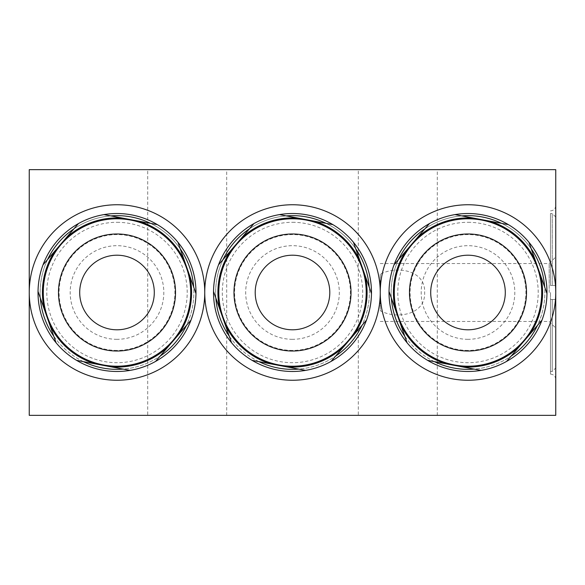 <?xml version="1.0" encoding="UTF-8"?>
<svg xmlns="http://www.w3.org/2000/svg" width="585" height="585" viewBox="0 0 585 585"><rect width="100%" height="100%" fill="white"/><g stroke="black" fill="none" stroke-linecap="round" stroke-linejoin="round"><path stroke-width="0.44" stroke-dasharray="2.92 2.19" d="M555.75 367.965L555.75 299.52L552.24 299.52L555.75 299.52L555.75 367.965L552.24 371.475L550.485 371.475L550.485 299.52L550.485 371.475M552.24 299.52L552.24 371.475L552.24 299.52L550.485 299.52L552.24 299.52M147.712 415.35L226.688 415.35L147.712 415.35L147.712 169.65L226.688 169.65L147.712 169.65M226.688 415.35L226.688 169.65M358.312 415.35L437.287 415.35L358.312 415.35L358.312 169.65L437.287 169.65L358.312 169.65M437.287 415.35L437.287 169.65M380.25 274.321L380.25 310.679C396.096 319.564 425.631 315.139 424.644 292.5C425.661 269.919 396.096 265.4 380.25 274.321L380.25 310.679M549.169 292.5L549.169 263.542L549.169 292.5M555.75 292.5L555.75 205.627L555.75 292.5M550.485 292.5L550.485 374.108L550.485 292.5M389.025 292.5A78.975 78.975 0 0 1 468 213.525A78.975 78.975 0 0 1 546.975 292.5A78.975 78.975 0 0 1 468 371.475A78.975 78.975 0 0 1 389.025 292.5M468 329.794A37.294 37.294 0 0 1 430.706 292.5A37.294 37.294 0 0 1 468 255.206A37.294 37.294 0 0 1 505.294 292.5A37.294 37.294 0 0 1 468 329.794M468 339.315A46.815 46.815 0 0 1 421.185 292.5A46.815 46.815 0 0 1 468 245.685A46.815 46.815 0 0 1 514.815 292.5A46.815 46.815 0 0 1 468 339.315M468 222.3A70.2 70.2 0 0 1 538.2 292.5A70.2 70.2 0 0 1 468 362.7A70.2 70.2 0 0 1 397.8 292.5A70.2 70.2 0 0 1 468 222.3M468 218.79A73.71 73.71 0 0 1 541.71 292.5A73.71 73.71 0 0 1 468 366.21A73.71 73.71 0 0 1 394.29 292.5A73.71 73.71 0 0 1 468 218.79M468 215.646A76.854 76.854 0 0 1 544.854 292.5A76.854 76.854 0 0 1 468 369.354A76.854 76.854 0 0 1 391.146 292.5A76.854 76.854 0 0 1 468 215.646M508.402 224.64L501.55 223.353A76.854 76.854 0 0 1 531.253 248.844L528.942 242.27A78.975 78.975 0 0 0 508.402 224.64A78.975 78.975 0 0 1 528.942 242.27M546.968 293.56L544.657 286.986A76.854 76.854 0 0 1 537.432 325.45L541.973 320.163A78.975 78.975 0 0 0 546.968 293.56A78.975 78.975 0 0 1 541.973 320.163M506.566 361.42L511.107 356.126A76.854 76.854 0 0 1 474.179 369.106L481.031 370.393A78.975 78.975 0 0 0 506.566 361.42A78.975 78.975 0 0 1 481.031 370.393M213.525 292.5A78.975 78.975 0 0 1 292.5 213.525A78.975 78.975 0 0 1 371.475 292.5A78.975 78.975 0 0 1 292.5 371.475A78.975 78.975 0 0 1 213.525 292.5M292.5 329.794A37.294 37.294 0 0 1 255.206 292.5A37.294 37.294 0 0 1 292.5 255.206A37.294 37.294 0 0 1 329.794 292.5A37.294 37.294 0 0 1 292.5 329.794M292.5 339.315A46.815 46.815 0 0 1 245.685 292.5A46.815 46.815 0 0 1 292.5 245.685A46.815 46.815 0 0 1 339.315 292.5A46.815 46.815 0 0 1 292.5 339.315M292.5 222.3A70.2 70.2 0 0 1 362.7 292.5A70.2 70.2 0 0 1 292.5 362.7A70.2 70.2 0 0 1 222.3 292.5A70.2 70.2 0 0 1 292.5 222.3M292.5 218.79A73.71 73.71 0 0 1 366.21 292.5A73.71 73.71 0 0 1 292.5 366.21A73.71 73.71 0 0 1 218.79 292.5A73.71 73.71 0 0 1 292.5 218.79M292.5 215.646A76.854 76.854 0 0 1 369.354 292.5A76.854 76.854 0 0 1 292.5 369.354A76.854 76.854 0 0 1 215.646 292.5A76.854 76.854 0 0 1 292.5 215.646M332.902 224.64L326.05 223.353A76.854 76.854 0 0 1 355.753 248.844L353.442 242.27A78.975 78.975 0 0 0 332.902 224.64A78.975 78.975 0 0 1 353.442 242.27M371.468 293.56L369.157 286.986A76.854 76.854 0 0 1 361.932 325.45L366.473 320.163A78.975 78.975 0 0 0 371.468 293.56A78.975 78.975 0 0 1 366.473 320.163M331.066 361.42L335.607 356.126A76.854 76.854 0 0 1 298.679 369.106L305.531 370.393A78.975 78.975 0 0 0 331.066 361.42A78.975 78.975 0 0 1 305.531 370.393M38.025 292.5A78.975 78.975 0 0 1 117 213.525A78.975 78.975 0 0 1 195.975 292.5A78.975 78.975 0 0 1 117 371.475A78.975 78.975 0 0 1 38.025 292.5M117 329.794A37.294 37.294 0 0 1 79.706 292.5A37.294 37.294 0 0 1 117 255.206A37.294 37.294 0 0 1 154.294 292.5A37.294 37.294 0 0 1 117 329.794M117 339.315A46.815 46.815 0 0 1 70.185 292.5A46.815 46.815 0 0 1 117 245.685A46.815 46.815 0 0 1 163.815 292.5A46.815 46.815 0 0 1 117 339.315M117 222.3A70.2 70.2 0 0 1 187.2 292.5A70.2 70.2 0 0 1 117 362.7A70.2 70.2 0 0 1 46.8 292.5A70.2 70.2 0 0 1 117 222.3M117 218.79A73.71 73.71 0 0 1 190.71 292.5A73.71 73.71 0 0 1 117 366.21A73.71 73.71 0 0 1 43.29 292.5A73.71 73.71 0 0 1 117 218.79M117 215.646A76.854 76.854 0 0 1 193.854 292.5A76.854 76.854 0 0 1 117 369.354A76.854 76.854 0 0 1 40.146 292.5A76.854 76.854 0 0 1 117 215.646M157.402 224.64L150.55 223.353A76.854 76.854 0 0 1 180.253 248.844L177.942 242.27A78.975 78.975 0 0 0 157.402 224.64A78.975 78.975 0 0 1 177.942 242.27M195.968 293.56L193.657 286.986A76.854 76.854 0 0 1 186.432 325.45L190.973 320.163A78.975 78.975 0 0 0 195.968 293.56A78.975 78.975 0 0 1 190.973 320.163M155.566 361.42L160.107 356.126A76.854 76.854 0 0 1 123.179 369.106L130.031 370.393A78.975 78.975 0 0 0 155.566 361.42A78.975 78.975 0 0 1 130.031 370.393M76.598 360.36A78.975 78.975 0 0 1 56.058 342.73A78.975 78.975 0 0 0 76.598 360.36L83.45 361.647A76.854 76.854 0 0 1 53.747 336.156L56.058 342.73M38.032 291.44A78.975 78.975 0 0 1 43.027 264.837A78.975 78.975 0 0 0 38.032 291.44L40.343 298.014A76.854 76.854 0 0 1 47.568 259.55L43.027 264.837M78.434 223.58A78.975 78.975 0 0 1 103.969 214.607A78.975 78.975 0 0 0 78.434 223.58L73.893 228.874A76.854 76.854 0 0 1 110.821 215.894L103.969 214.607M150.55 223.353L117 217.057M73.893 228.874L47.568 259.55M40.343 298.014L53.747 336.156M83.45 361.647L123.179 369.106M160.107 356.126L186.432 325.45M193.657 286.986L180.253 248.844M252.098 360.36A78.975 78.975 0 0 1 231.558 342.73A78.975 78.975 0 0 0 252.098 360.36L258.95 361.647A76.854 76.854 0 0 1 229.247 336.156L231.558 342.73M213.532 291.44A78.975 78.975 0 0 1 218.527 264.837A78.975 78.975 0 0 0 213.532 291.44L215.843 298.014A76.854 76.854 0 0 1 223.068 259.55L218.527 264.837M253.934 223.58A78.975 78.975 0 0 1 279.469 214.607A78.975 78.975 0 0 0 253.934 223.58L249.393 228.874A76.854 76.854 0 0 1 286.321 215.894L279.469 214.607M326.05 223.353L292.5 217.057M249.393 228.874L223.068 259.55M215.843 298.014L229.247 336.156M258.95 361.647L298.679 369.106M335.607 356.126L361.932 325.45M369.157 286.986L355.753 248.844M427.598 360.36A78.975 78.975 0 0 1 407.058 342.73A78.975 78.975 0 0 0 427.598 360.36L434.45 361.647A76.854 76.854 0 0 1 404.747 336.156L407.058 342.73M389.032 291.44A78.975 78.975 0 0 1 394.027 264.837A78.975 78.975 0 0 0 389.032 291.44L391.343 298.014A76.854 76.854 0 0 1 398.568 259.55L394.027 264.837M429.434 223.58A78.975 78.975 0 0 1 454.969 214.607A78.975 78.975 0 0 0 429.434 223.58L424.893 228.874A76.854 76.854 0 0 1 461.821 215.894L454.969 214.607M501.55 223.353L468 217.057M424.893 228.874L398.568 259.55M391.343 298.014L404.747 336.156M434.45 361.647L474.179 369.106M511.107 356.126L537.432 325.45M544.657 286.986L531.253 248.844M555.75 415.35L555.75 169.65L29.25 169.65L29.25 415.35L555.75 415.35M550.485 285.48L550.485 213.525L550.485 285.48L555.75 285.48L555.75 217.035L555.75 285.48L552.24 285.48L552.24 213.525L552.24 285.48L550.485 285.48M468 350.415A57.915 57.915 0 0 1 410.085 292.5A57.915 57.915 0 0 1 468 234.585A57.915 57.915 0 0 1 525.915 292.5A57.915 57.915 0 0 1 468 350.415M292.5 350.415A57.915 57.915 0 0 1 234.585 292.5A57.915 57.915 0 0 1 292.5 234.585A57.915 57.915 0 0 1 350.415 292.5A57.915 57.915 0 0 1 292.5 350.415M117 350.415A57.915 57.915 0 0 1 59.085 292.5A57.915 57.915 0 0 1 117 234.585A57.915 57.915 0 0 1 174.915 292.5A57.915 57.915 0 0 1 117 350.415M380.25 263.542L549.169 263.542L555.75 256.961M550.485 374.108C553.681 374.422 555.436 376.177 555.75 379.372M550.485 210.892C553.681 210.578 555.436 208.823 555.75 205.627M380.25 321.457L549.169 321.457L555.75 328.039M555.75 217.035L552.24 213.525L550.485 213.525"/><path stroke-width="0.88" d="M555.75 292.5A87.75 87.75 0 0 0 468 204.75A87.75 87.75 0 0 0 380.25 292.5A87.75 87.75 0 0 0 292.5 204.75A87.75 87.75 0 0 0 204.75 292.5A87.75 87.75 0 0 0 117 204.75A87.75 87.75 0 0 0 29.25 292.5A87.75 87.75 0 0 0 117 380.25A87.75 87.75 0 0 0 204.75 292.5A87.75 87.75 0 0 0 292.5 380.25A87.75 87.75 0 0 0 380.25 292.5A87.75 87.75 0 0 0 468 380.25A87.75 87.75 0 0 0 555.75 292.5L555.75 415.35L29.25 415.35L29.25 169.65L555.75 169.65L555.75 292.5M468 255.206A37.294 37.294 0 0 0 430.706 292.5A37.294 37.294 0 0 0 468 329.794A37.294 37.294 0 0 0 505.294 292.5A37.294 37.294 0 0 0 468 255.206M468 218.79A73.71 73.71 0 0 1 541.71 292.5A73.71 73.71 0 0 1 468 366.21A73.71 73.71 0 0 1 394.29 292.5A73.71 73.71 0 0 1 468 218.79M468 233.985A58.515 58.515 0 0 1 526.515 292.5A58.515 58.515 0 0 1 468 351.015A58.515 58.515 0 0 1 409.485 292.5A58.515 58.515 0 0 1 468 233.985M416.995 238.073A74.587 74.587 0 0 1 473.74 218.132L489.63 221.115A74.587 74.587 0 0 1 535.275 260.288L540.635 275.542A74.587 74.587 0 0 1 529.535 334.657L519.005 346.927A74.587 74.587 0 0 1 462.26 366.868L446.37 363.885A74.587 74.587 0 0 1 400.725 324.712L395.365 309.458A74.587 74.587 0 0 1 406.465 250.343L429.434 223.58A78.975 78.975 0 0 1 454.969 214.607L473.74 218.132M434.45 361.647A76.854 76.854 0 0 0 474.179 369.106M501.55 223.353A76.854 76.854 0 0 0 461.821 215.894L468 217.057M544.657 286.986A76.854 76.854 0 0 0 531.253 248.844M511.107 356.126A76.854 76.854 0 0 0 537.432 325.45M454.969 214.607A78.975 78.975 0 0 1 506.566 361.42A78.975 78.975 0 0 1 394.027 264.837A78.975 78.975 0 0 1 429.434 223.58M292.5 255.206A37.294 37.294 0 0 0 255.206 292.5A37.294 37.294 0 0 0 292.5 329.794A37.294 37.294 0 0 0 329.794 292.5A37.294 37.294 0 0 0 292.5 255.206M292.5 218.79A73.71 73.71 0 0 1 366.21 292.5A73.71 73.71 0 0 1 292.5 366.21A73.71 73.71 0 0 1 218.79 292.5A73.71 73.71 0 0 1 292.5 218.79M292.5 233.985A58.515 58.515 0 0 1 351.015 292.5A58.515 58.515 0 0 1 292.5 351.015A58.515 58.515 0 0 1 233.985 292.5A58.515 58.515 0 0 1 292.5 233.985M241.495 238.073A74.587 74.587 0 0 1 298.24 218.132L314.13 221.115A74.587 74.587 0 0 1 359.775 260.288L365.135 275.542A74.587 74.587 0 0 1 354.035 334.657L343.505 346.927A74.587 74.587 0 0 1 286.76 366.868L270.87 363.885A74.587 74.587 0 0 1 225.225 324.712L219.865 309.458A74.587 74.587 0 0 1 230.965 250.343L253.934 223.58A78.975 78.975 0 0 1 279.469 214.607L298.24 218.132M258.95 361.647A76.854 76.854 0 0 0 298.679 369.106M326.05 223.353A76.854 76.854 0 0 0 286.321 215.894L292.5 217.057M369.157 286.986A76.854 76.854 0 0 0 355.753 248.844M335.607 356.126A76.854 76.854 0 0 0 361.932 325.45M279.469 214.607A78.975 78.975 0 0 1 331.066 361.42A78.975 78.975 0 0 1 218.527 264.837A78.975 78.975 0 0 1 253.934 223.58M117 255.206A37.294 37.294 0 0 0 79.706 292.5A37.294 37.294 0 0 0 117 329.794A37.294 37.294 0 0 0 154.294 292.5A37.294 37.294 0 0 0 117 255.206M117 218.79A73.71 73.71 0 0 1 190.71 292.5A73.71 73.71 0 0 1 117 366.21A73.71 73.71 0 0 1 43.29 292.5A73.71 73.71 0 0 1 117 218.79M117 233.985A58.515 58.515 0 0 1 175.515 292.5A58.515 58.515 0 0 1 117 351.015A58.515 58.515 0 0 1 58.485 292.5A58.515 58.515 0 0 1 117 233.985M65.995 238.073A74.587 74.587 0 0 1 122.74 218.132L138.63 221.115A74.587 74.587 0 0 1 184.275 260.288L189.635 275.542A74.587 74.587 0 0 1 178.535 334.657L168.005 346.927A74.587 74.587 0 0 1 111.26 366.868L95.37 363.885A74.587 74.587 0 0 1 49.725 324.712L44.365 309.458A74.587 74.587 0 0 1 55.465 250.343L78.434 223.58A78.975 78.975 0 0 1 103.969 214.607L122.74 218.132M83.45 361.647A76.854 76.854 0 0 0 123.179 369.106M150.55 223.353A76.854 76.854 0 0 0 110.821 215.894L117 217.057M193.657 286.986A76.854 76.854 0 0 0 180.253 248.844M160.107 356.126A76.854 76.854 0 0 0 186.432 325.45M103.969 214.607A78.975 78.975 0 0 1 155.566 361.42A78.975 78.975 0 0 1 43.027 264.837A78.975 78.975 0 0 1 78.434 223.58M40.343 298.014A76.854 76.854 0 0 0 53.747 336.156M73.893 228.874A76.854 76.854 0 0 0 47.568 259.55M177.942 242.27L184.275 260.288M138.63 221.115L157.402 224.64M189.635 275.542L195.968 293.56M190.973 320.163L178.535 334.657M168.005 346.927L155.566 361.42M130.031 370.393L111.26 366.868M95.37 363.885L76.598 360.36M56.058 342.73L49.725 324.712M44.365 309.458L38.032 291.44M43.027 264.837L55.465 250.343M215.843 298.014A76.854 76.854 0 0 0 229.247 336.156M249.393 228.874A76.854 76.854 0 0 0 223.068 259.55M353.442 242.27L359.775 260.288M314.13 221.115L332.902 224.64M365.135 275.542L371.468 293.56M366.473 320.163L354.035 334.657M343.505 346.927L331.066 361.42M305.531 370.393L286.76 366.868M270.87 363.885L252.098 360.36M231.558 342.73L225.225 324.712M219.865 309.458L213.532 291.44M218.527 264.837L230.965 250.343M391.343 298.014A76.854 76.854 0 0 0 404.747 336.156M424.893 228.874A76.854 76.854 0 0 0 398.568 259.55M528.942 242.27L535.275 260.288M489.63 221.115L508.402 224.64M540.635 275.542L546.968 293.56M541.973 320.163L529.535 334.657M519.005 346.927L506.566 361.42M481.031 370.393L462.26 366.868M446.37 363.885L427.598 360.36M407.058 342.73L400.725 324.712M395.365 309.458L389.032 291.44M394.027 264.837L406.465 250.343"/></g></svg>
